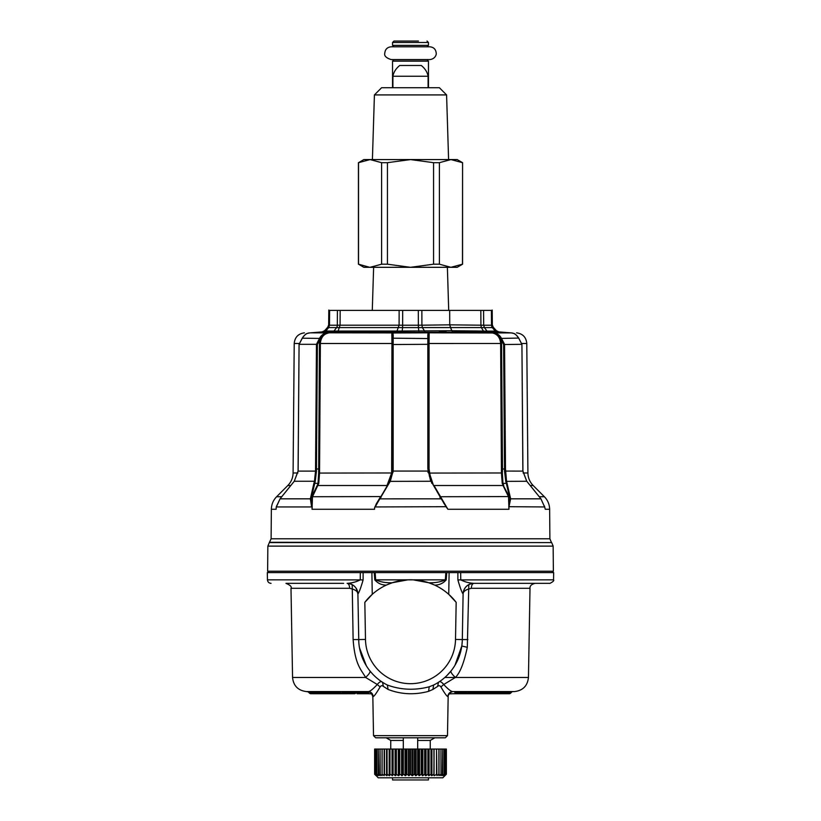 <?xml version="1.0" encoding="UTF-8"?>
<svg xmlns="http://www.w3.org/2000/svg" width="821" height="821" viewBox="0 0 821 821"><rect width="100%" height="100%" fill="white"/><g stroke="black" fill="none" stroke-linecap="round" stroke-linejoin="round"><path stroke-width="1.23" d="M470.33 691.693L468.76 693.222A2.155 2.155 0 0 1 467.354 693.735A2.155 1.17 -90 0 0 468.247 692.965L465.589 692.965L465.363 693.735L477.299 693.735M492.631 693.735L467.026 693.735M470.053 692.103L482.399 691.97L481.558 692.965L469.232 692.965A2.155 1.58 90 0 0 470.443 693.735M470.382 691.816L482.697 691.764M506.896 691.754L514.593 691.569C522.936 690.533 527.554 685.833 528.447 677.469L455.368 677.469L443.72 684.498C448.122 689.25 451.14 691.61 452.761 691.569L450.339 692.257M505.654 692.965L510.857 692.965L509.153 693.735A2.155 2.135 -90 0 0 510.785 692.965L512.212 691.621L508.589 691.693M498.716 691.836L507.193 691.631L505.52 693.109A2.155 2.155 0 0 1 503.991 693.735L507.594 693.735M491.05 691.693L498.634 691.918L482.327 692.052M468.74 692.965L470.361 691.693M463.393 693.735L457.359 693.735A2.155 2.155 0 0 1 455.953 693.222L454.803 692.36L456.876 692.175M459.555 692.965L458.539 693.345L456.753 691.898L469.797 691.621M489.593 693.735L487.89 693.735M483.507 693.735L487.489 693.735M486.545 693.735L488.013 693.735M497.875 693.735L496.767 693.735L497.875 693.735M500.256 693.735L498.285 693.735M501.61 693.735L503.232 693.735M336.169 693.735L341.69 693.735M341.095 693.735L337.965 693.735M458.395 692.965L459.339 692.965L458.949 692.031L460.54 691.97L460.725 693.735A2.155 1.806 90 0 1 459.339 692.965L465.589 692.965L466.585 691.877L466.266 692.965A2.155 1.17 -90 0 1 465.363 693.735L459.781 693.735A2.155 1.806 -90 0 1 458.395 692.965L456.753 691.898M456.466 692.965L455.973 692.965A2.155 1.806 -90 0 0 457.359 693.735L458.693 693.735M478.448 693.735L481.917 693.735M486.33 693.735L503.109 693.735A2.155 2.011 90 0 0 504.648 692.965L505.541 692.965A2.155 2.011 90 0 1 503.991 693.735M507.624 693.735L509.153 693.735M462.941 693.735L453.295 693.735A2.155 1.119 -90 0 1 453.151 693.724M488.382 693.735L479.68 693.735M320.436 693.735L318.63 693.735M358.777 692.965C359.475 693.622 359.198 693.622 357.935 692.965L357.032 693.735L368.413 693.735M361.825 693.735L357.032 693.735M363.169 693.735L366.577 693.735A2.155 2.155 0 0 0 367.993 693.211L369.132 692.36L365.417 692.052L362.687 693.735A2.155 2.135 -90 0 0 364.319 692.965L363.18 692.965A2.155 2.135 90 0 1 361.538 693.735A2.155 1.149 90 0 1 360.665 692.965L363.18 692.965L363.836 691.98L350.68 691.877C349.243 691.672 349.294 691.713 350.834 691.98M355.955 691.672L353.594 691.621L353.861 692.965A2.155 1.149 90 0 0 354.744 693.735A2.155 1.17 90 0 0 355.637 692.965L342.018 693.735A2.155 1.396 -90 0 1 340.951 692.965L339.545 691.949M352.322 693.735L351.08 693.735M348.32 693.735L332.402 693.735A2.155 0.698 -90 0 0 332.926 692.965L332.813 691.672L339.052 691.898M329.765 692.965L328.646 691.877L330.76 691.877L331.079 692.965L329.765 692.965A2.155 1.704 90 0 0 331.068 693.735L332.392 693.735A2.155 1.704 90 0 1 331.079 692.965L340.315 692.965M344.071 693.735L341.218 693.735M332.269 693.735L331.725 693.735M316.116 693.735L316.752 693.735A2.155 2.022 -90 0 1 315.202 692.965L313.971 691.816M317.296 693.735A2.155 2.022 -90 0 1 315.746 692.965L317.871 692.965A2.155 0.739 90 0 1 317.296 693.735L319.646 693.735M311.2 693.15L311.026 692.965A2.155 2.124 90 0 0 312.657 693.735L328.769 693.735M309.856 693.15L309.681 692.965A2.155 2.124 90 0 0 311.313 693.735L311.621 693.735A2.155 0.729 90 0 1 311.097 693.068A2.155 2.155 0 0 0 312.657 693.735M323.967 693.735L318.825 693.735M328.462 693.735L323.566 693.735M310.995 693.714L310.954 693.735A2.155 2.155 -90 0 1 309.301 692.965L309.917 693.232M337.226 693.735L339.104 693.735M325.496 693.735L336.087 693.735M354.262 693.735L349.038 693.735M334.835 693.735L335.953 693.735M324.131 693.735L321.565 693.735M314.505 693.735L316.516 693.735M364.565 693.735L367.008 693.735M495.432 693.735A2.155 1.827 -90 0 0 496.838 692.965L493.359 692.965A2.155 1.827 -90 0 1 491.964 693.735A2.155 1.139 -90 0 1 491.091 692.965L493.359 692.965L494.098 691.621M498.049 691.621L496.838 692.965L504.648 692.965L505.757 691.621M329.324 693.735L313.643 693.735M357.33 691.795A0.718 0.544 -46.7 0 0 356.878 691.97L355.647 691.929L355.637 692.965L357.935 692.965L357.186 691.713A0.718 0.708 -78.2 0 0 357.186 691.713M367.459 692.965L364.319 692.965L364.852 692.308L363.836 691.98L364.391 691.723L361.107 691.621L360.665 692.965L359.188 692.965A2.155 1.149 90 0 0 360.07 693.735A2.155 2.135 90 0 1 358.51 693.068M341.926 691.621L345.025 691.703L342.265 691.877L342.162 692.965L344.481 692.965A2.155 1.642 90 0 1 343.229 693.735A2.155 1.396 -90 0 1 342.162 692.965L340.756 692.965M318.425 692.965L316.721 691.621L317.727 691.693L316.516 691.631L318.466 693.201A2.155 2.155 0 0 0 319.892 693.735A2.155 1.909 90 0 1 318.425 692.965L327.148 692.965A2.155 1.006 90 0 1 326.378 693.735A2.155 2.155 0 0 0 327.805 693.201L328.769 692.349M316.188 692.965L315.202 692.965L316.188 692.965M308.573 691.816L309.681 692.965L311.067 692.965M311.097 693.078L309.917 691.846L311.026 692.965L315.079 692.965M309.332 693.006L308.357 691.867M456.733 692.072L458.477 691.775M456.076 692.637L455.019 692.298M466.872 691.621L469.92 691.949M503.109 693.735L503.622 691.929L507.111 691.621M367.849 692.637L368.455 692.555L367.972 692.965A2.155 1.827 90 0 1 366.577 693.735M328.646 691.877L339.371 692.165M327.148 692.965L328.78 692.134M317.183 691.877L328.462 691.805L325.393 691.949L325.752 692.965A2.155 1.006 90 0 1 324.983 693.735A2.155 1.909 90 0 1 323.525 692.965L322.674 691.621L325.67 691.693M317.368 691.959L313.54 691.621L315.202 691.877L315.746 692.965L315.202 692.965M311.621 693.735A2.155 2.124 90 0 1 309.989 692.965L309.178 691.877L310.276 691.918M314.033 692L312.555 691.949L313.017 693.735A2.155 2.124 90 0 1 311.385 692.965L310.625 691.877L313.714 691.723M308.542 691.816L309.332 692.965A2.155 2.155 0 0 0 310.954 693.735M460.602 691.713L465.979 691.631M498.48 692.103L503.571 691.672M511.134 691.621L509.841 692.965A2.155 2.135 90 0 1 508.209 693.735L508.692 691.949L506.608 692.021M512.376 691.621L511.616 692M353.594 691.621L350.403 691.621L352.394 692.965A2.155 1.149 90 0 0 353.266 693.735A2.155 2.155 0 0 1 352.106 693.396L349.294 691.662L350.557 691.723C348.904 691.621 348.863 691.59 350.403 691.621M361.107 691.621L357.925 691.621M364.391 691.723L365.417 692.052M368.937 692.298L365.561 692.072M345.025 691.703L349.89 691.98M331.068 693.735A2.155 2.155 0 0 1 329.57 693.129L328.226 691.621M330.34 691.621L332.813 691.672M316.721 691.621L322.674 691.621M317.573 691.703L314.71 691.621M313.54 691.621L315.285 693.16A2.155 2.155 0 0 0 316.752 693.735M310.102 691.621L312.668 691.693M307.916 691.621L310.112 691.662M311.313 693.735A2.155 2.155 0 0 1 309.753 693.078L308.655 691.621M460.673 572.586L457.882 572.586L457.882 579.903L553.549 579.831L553.672 572.586L460.673 572.586L460.755 579.831C464.522 581.853 468.894 583.033 473.871 583.351L473.861 583.351C472.352 583.639 471.5 585.291 471.326 588.298L468.719 588.975L468.791 584.634M447.486 735.637L373.514 735.637L375.659 737.792L445.341 737.792L447.486 735.637L448.163 696.68C447.968 695.664 448.728 694.299 450.442 692.596L451.601 692.072M369.655 692.154L368.239 691.569C369.861 691.61 372.878 689.25 377.28 684.498L365.632 677.469C361.107 669.413 355.011 665.041 353.122 639.569L352.209 584.634L352.784 584.963A10.776 10.776 0 0 0 347.119 583.351L347.119 583.351C348.648 583.639 349.5 585.291 349.674 588.298L352.281 588.975C355.975 590.186 357.853 591.838 357.894 593.942L356.201 588.329A10.776 10.776 0 0 1 357.894 593.942C357.166 587.497 353.584 583.977 347.129 583.351L347.119 583.351C352.106 583.033 356.478 581.853 360.245 579.831L360.327 572.586L371.882 572.586L372.262 594.332A57.46 57.46 0 0 1 389.78 583.628M372.324 673.702L369.963 670.942C370.487 672.04 369.04 674.215 365.632 677.469L292.553 677.469L290.993 588.298C291.917 586.738 290.234 585.096 285.965 583.351L343.64 583.351M369.388 692.072L369.378 692.062C370.569 691.99 371.718 693.529 372.837 696.68L373.145 696.516C374.007 696.557 376.326 693.376 380.082 686.951L377.28 684.498C379.456 681.779 381.19 681.04 382.514 682.272L383.397 686.418L388.097 689.445C401.079 694.453 414.584 695.089 428.603 691.333L432.903 689.445L433.642 685.032A51.826 51.826 0 0 0 462.315 639.569L463.106 593.922C463.834 587.497 467.416 583.977 473.871 583.351L473.881 583.351A10.776 10.776 0 0 0 463.106 593.942L463.106 593.932C463.147 591.838 465.025 590.186 468.719 588.975L467.303 647.328C463.968 663.009 459.986 673.056 455.368 677.469C451.961 674.215 450.513 672.04 451.037 670.942L446.983 675.467M473.881 583.351L549.957 583.351C553.118 581.72 554.319 580.55 553.549 579.831M440.918 686.951L443.72 684.498C441.544 681.779 439.81 681.04 438.486 682.272L437.603 686.418C438.814 685.319 439.923 685.494 440.918 686.951C444.674 693.376 446.993 696.557 447.856 696.516C448.184 693.55 449.826 691.898 452.761 691.569L514.593 691.569M373.145 696.516C372.816 693.55 371.174 691.898 368.239 691.569L306.407 691.569L368.239 691.569M383.397 686.418C382.186 685.319 381.077 685.494 380.082 686.951M358.808 642.309L357.894 593.942C359.044 592.659 360.788 587.98 363.118 579.903L267.451 579.831L267.328 572.586L360.327 572.586M446.214 579.893L445.341 579.831L445.844 572.586L446.737 572.586L446.214 579.893C443.124 583.362 439.276 585.096 434.689 585.106A57.46 57.46 0 0 1 456.168 602.347L448.738 594.332L449.118 572.586L446.737 572.586M374.787 579.893L375.659 579.831C380.297 581.976 385.808 582.951 392.202 582.756L386.311 585.106C381.724 585.096 377.876 583.362 374.787 579.893L374.263 572.586L363.118 572.586L363.118 579.903M374.263 572.586L375.156 572.586L375.659 579.831L445.341 579.831C440.703 581.976 435.192 582.951 428.798 582.756L434.689 585.106A57.46 57.46 0 0 0 431.22 583.628M462.244 641.529L461.802 645.994L454.998 665.226M432.903 689.445L437.603 686.418M366.361 665.81L359.526 647.995M364.832 602.347L372.262 594.332A57.46 57.46 0 0 0 364.832 602.347L365.489 639.446L358.685 639.569A51.826 51.826 0 0 0 386.64 684.663L387.358 685.032C400.751 689.948 414.708 690.543 429.209 686.797L433.642 685.032A51.826 51.826 0 0 0 462.315 639.569L467.878 639.569M388.097 689.445L387.358 685.032L386.65 684.673A51.826 51.826 0 0 0 387.358 685.032L386.64 684.663A51.826 51.826 0 0 0 387.358 685.032M457.882 579.903C460.212 587.98 461.956 592.659 463.106 593.942L463.465 591.387M375.156 572.586L445.844 572.586M457.882 572.586L449.118 572.586L457.882 572.586M392.192 582.756A57.46 57.46 0 0 1 392.202 582.756L407.821 579.831M428.798 582.756L413.179 579.831M456.168 602.347L455.511 639.446A45.022 45.022 0 0 1 410.5 683.688A45.022 45.022 0 0 1 365.489 639.446M392.654 582.602A57.46 57.46 0 0 1 400.987 580.56M401.828 580.426A57.46 57.46 0 0 1 419.172 580.426M420.013 580.56A57.46 57.46 0 0 1 428.346 582.602M328.677 325.198L327.743 327.579L336.579 327.6A3.592 2.945 -90 0 0 337.328 325.229L329.478 325.229L329.611 310.41L328.8 310.41L328.677 325.198L329.478 325.229L328.646 327.6L325.773 331.109A3.592 3.253 -90 0 1 323.525 332.3L322.109 332.228L324.593 331.058L396.984 331.058L399.098 325.198L340.079 325.198L340.161 310.41L399.139 310.41L399.098 325.198L402.649 325.229L402.69 310.41L372.282 310.41L373.627 267.307M369.717 267.307L358.531 264.198L363.816 267.307L432.883 267.307L378.142 267.307M480.839 310.41L480.921 325.198L449.744 324.839L449.672 310.41L492.2 310.41L492.323 325.198L493.257 327.579L492.354 327.6L495.227 331.109L498.891 332.228L495.227 331.109L487.017 331.109A3.592 2.945 -90 0 0 489.039 332.3L485.642 332.259M329.611 310.41L340.161 310.41M402.69 310.41L449.672 310.41M337.421 310.41L337.328 325.229L340.079 325.198L338.108 331.058L336.887 332.228L395.712 332.228L396.984 331.058L451.786 330.719L449.744 324.839L421.902 325.198L421.861 310.41M480.921 325.198L481.342 327.579L422.415 327.579L421.902 325.198L418.351 325.229L418.433 327.6L422.384 327.589L425.288 332.228L484.113 332.228L454.382 331.9M483.579 310.41L483.672 325.229L491.522 325.229A3.592 3.253 -90 0 0 492.354 327.6L481.373 327.589L484.113 332.228L497.475 332.3M491.389 310.41L491.522 325.229L492.333 325.311M418.31 310.41L418.351 325.229L402.649 325.229L402.567 327.6L418.433 327.6L418.926 332.3L425.288 332.228M322.109 332.228L331.961 332.3L333.983 331.109L336.579 327.6L398.585 327.579L402.567 327.6L402.064 332.3L397.467 332.259M395.712 332.228L418.936 332.3M331.951 332.3L342.439 332.125M453.325 331.9L451.786 330.719L487.017 331.109L484.421 327.6L483.672 325.229L480.932 325.198M446.265 331.93L442.786 331.961M442.016 331.961L439.173 331.992M327.795 332.905L310.574 332.844M429.301 475.893L431.241 481.322L428.531 471.069L392.469 471.069L392.541 338.437L392.541 343.486L391.935 343.496L391.833 332.823L392.541 338.437L393.167 338.067C393.331 334.814 393.074 333.09 392.407 332.905L329.406 332.823C323.946 333.665 320.929 337.226 320.364 343.496L319.451 343.486L320.518 338.437L319.677 338.067C321.534 334.814 324.223 333.09 327.753 332.905M429.065 343.168L429.167 332.823L392.12 332.977M309.435 332.977L309.65 332.905C306.797 333.09 304.355 334.814 302.354 338.067L299.131 344.317L316.454 344.317L319.677 338.067M310.646 332.833L309.64 332.905C306.931 333.778 306.664 332.32 302.292 338.098L299.08 344.317L298.126 471.11L294.257 481.26L280.074 498.829L276.205 507.234L276.133 509.266L271.361 509.266C271.474 504.392 273.229 500.215 276.626 496.726L281.736 496.726M392.541 338.56L393.167 338.19L393.167 344.317L392.541 344.522L427.833 344.317L427.844 468.986L428.459 468.996L428.459 344.522L427.844 344.317L427.833 338.067C427.669 334.814 427.926 333.09 428.593 332.905L429.167 332.823L428.593 332.905M511.565 332.977L511.35 332.905C514.203 333.09 516.645 334.814 518.646 338.067L500.482 338.437C498.87 335.307 496.448 333.49 493.185 332.977L491.594 332.823C497.054 333.665 500.071 337.226 500.636 343.496L501.446 472.978L428.747 473.07M312.062 507.665L312.042 509.266L374.581 509.266L374.581 507.665L390.293 481.26L393.085 471.11L393.156 468.986L391.935 468.996L391.658 472.978L318.651 473.07L319.451 343.486M393.074 471.233L392.931 472.578M392.253 473.07L389.749 481.363L392.253 473.07L391.658 472.978L391.935 343.496L320.364 343.496L319.554 472.978L318.774 483.425L318.025 483.353L318.651 473.07M428.459 469.581L429.065 468.996L429.065 343.496L428.459 343.486L428.459 468.996L429.065 468.996L430.625 478.458M427.926 471.233L428.069 472.578M492.2 310.051L492.323 324.849L493.247 327.21L496.407 330.719L498.891 331.9L511.36 332.905C514.069 333.778 514.336 332.32 518.708 338.098L521.92 344.317L522.874 471.11L504.535 471.069L503.612 344.522L521.869 344.317L518.718 338.19M429.065 343.496L501.549 343.486L500.482 338.437L501.385 338.19L504.546 344.317L505.49 468.986L502.503 468.996L502.349 473.07L501.446 472.978L502.226 483.425L502.975 483.353L502.349 473.07M502.226 483.425L509.574 497.403L510.313 497.352L506.536 481.26L505.49 468.986M493.185 332.977L429.167 332.823M511.35 332.905L493.247 332.905C496.777 333.09 499.466 334.814 501.323 338.067M302.282 338.19L320.518 338.437C322.13 335.307 324.552 333.49 327.815 332.977M428.459 343.486L428.459 338.437L427.833 338.067M427.844 344.317L428.459 344.522L428.88 332.977M269.001 572.586L267.625 571.211L553.375 571.211L551.999 572.586M428.459 344.522L428.459 468.996L427.844 468.986L430.707 481.26L389.749 481.363L380.585 497.403L388.692 483.353L389.975 479.556M375.936 504.505L380.554 496.726L377.116 503.324M431.487 480.696L431.148 479.885M504.535 471.069L505.757 481.363L526.743 481.26L522.874 471.11M507.101 483.302L506.331 483.353L505.757 481.363M315.51 468.986L316.434 468.996L317.388 344.522L316.465 344.317L315.541 471.11L298.126 471.11M429.342 472.978L432.821 483.425L431.251 481.363L428.459 468.996L427.844 468.986M432.308 483.353L440.415 497.403L431.282 481.414M432.821 483.425L433.467 485.365M376.326 504.628L374.581 507.789M443.658 502.945L447.897 509.266L433.991 485.519L503.027 485.519L508.527 496.726L508.876 507.234L509.954 498.86L506.331 483.353L502.975 483.353L503.714 485.365M521.93 344.368L522.926 471.1L526.754 481.229L540.926 498.799L526.743 481.26M510.313 497.352L510.641 498.829L509.954 498.86M316.465 471.069L315.243 481.363L314.464 481.26L315.541 471.11L316.465 471.069L316.434 468.996L319.41 468.996M294.257 481.26L314.464 481.26L313.899 483.302L318.025 483.353L317.286 485.365L317.973 485.519L387.009 485.519L391.658 472.978M315.243 481.363L311.046 498.86L311.888 506.701M431.251 481.363L431.784 483.302M313.899 483.302L310.359 498.829L280.074 498.829L276.349 506.619M276.554 505.982L276.318 506.947L311.611 506.947L310.359 498.829L311.046 498.86M509.215 496.572L440.446 496.726L441.965 499.301M442.355 499.958L444.182 503.027M544.456 506.003L545.257 509.266L549.639 509.266L549.896 538.781L271.104 538.781L269.319 542.609L551.681 542.609L553.149 546.119L267.851 546.119L267.625 571.211M508.876 507.234L510.641 498.829L540.926 498.829L544.734 507.183M544.682 506.947L509.112 506.701M310.687 497.352L311.426 497.403L317.286 485.365M318.774 483.425L312.473 496.726L311.785 496.572M439.923 497.352L440.785 498.829L379.733 498.86L375.207 506.947L446.039 506.701L447.897 509.266L508.958 509.266L508.784 506.783M440.415 497.403L446.039 506.701M508.938 507.665L508.958 509.266M387.533 485.365L374.961 506.701M381.077 497.352L381.067 496.572L312.473 496.726L312.124 507.234M312.042 509.266L312.216 506.783M392.541 777.795L392.541 779.95L428.459 779.95L428.459 777.795M376.172 775.568L378.173 777.795L442.827 777.795L446.367 774.203L446.367 749.06L439.03 749.06L439.03 775.64L439.03 749.06M376.028 775.64L374.633 774.203L374.633 749.06L387.04 749.06L387.04 775.64L384.485 774.203L384.485 749.06M387.04 775.64L387.091 749.06L389.195 749.06L389.195 775.64L387.122 774.203L387.04 749.06M389.195 749.06L389.718 749.06L389.718 775.64L389.195 775.64M389.718 775.64L389.718 749.06M389.965 749.06L392.602 749.06L392.602 775.64L390.006 774.203L390.006 749.06M392.602 775.64L392.602 749.06M393.054 749.06L395.681 749.06L395.681 775.64L393.095 774.203L393.095 749.06M395.681 775.64L396.317 774.203L396.317 749.06L398.288 749.06L398.288 775.64L396.358 774.203L396.358 749.06L395.681 749.06M398.288 749.06L398.903 749.06L398.903 775.64L398.288 775.64M398.903 775.64L399.724 774.203L399.724 749.06L398.903 749.06M399.724 749.06L402.249 749.06L402.249 775.64L399.776 774.203L399.776 749.06M402.249 775.64L403.244 774.203L403.244 749.06L402.249 749.06M403.244 749.06L405.677 749.06L405.677 775.64L403.296 774.203L403.316 737.792M405.677 775.64L406.847 774.203L406.847 749.06L405.677 749.06M406.847 749.06L409.156 749.06L409.156 775.64L406.888 774.203L406.888 749.06M409.156 775.64L410.479 774.203L410.479 749.06L411.988 749.06L411.988 775.64L410.521 774.203L410.521 749.06L409.156 749.06M411.988 749.06L412.645 749.06L412.645 775.64L411.988 775.64M412.645 775.64L414.112 774.203L414.112 749.06L412.645 749.06M414.112 749.06L416.114 749.06L416.114 775.64L414.153 774.203L414.153 749.06M416.114 775.64L417.704 774.203L417.704 749.06L416.114 749.06M417.684 737.792L417.684 749.06L419.531 749.06L419.531 775.64L417.756 774.203L417.756 749.06M419.531 775.64L421.224 774.203L421.224 749.06L419.531 749.06M421.224 749.06L422.846 749.06L422.846 775.64L421.276 774.203L421.276 749.06M422.846 775.64L424.642 774.203L424.642 749.06L425.452 749.06L425.452 775.64L424.683 774.203L424.683 749.06L422.846 749.06M425.452 749.06L426.037 749.06L426.037 775.64L425.452 775.64M426.037 775.64L427.905 774.203L427.905 749.06L426.037 749.06M427.905 749.06L429.075 749.06L429.075 775.64L427.946 774.203L427.946 749.06M429.075 775.64L430.994 774.203L430.994 749.06L429.075 749.06M430.994 749.06L431.918 749.06L431.918 775.64L431.035 774.203L431.035 749.06M431.918 775.64L433.878 774.203L434.063 749.06L434.063 775.64L433.909 749.06L431.918 749.06M434.063 749.06L434.063 775.64M434.545 775.64L436.515 774.203L436.515 749.06L434.545 749.06M436.515 749.06L436.916 775.64L436.546 749.06M436.916 775.64L438.886 774.203L438.886 749.06L436.916 749.06M440.969 749.06L440.99 774.203L440.969 749.06M445.998 749.06L445.998 774.203L446.008 749.06M446.367 749.06L446.367 774.203L444.838 775.64L446.008 774.203L444.223 775.64L445.269 774.203L445.269 749.06M374.992 749.06L374.992 774.203L375.002 749.06M390.745 749.06L390.745 740.439L403.316 740.439M417.684 740.439L430.255 740.439L434.853 737.792M440.836 774.675L440.836 775.64L440.99 774.203L439.03 775.64M440.836 775.64L442.735 774.203L442.735 749.06M442.334 775.096L442.755 749.06M442.334 775.64L444.171 774.203L444.171 749.06M443.514 775.322L444.192 774.203L444.192 749.06M443.514 775.64L445.259 774.203L445.259 749.06M431.405 749.06L431.405 775.64M428.521 749.06L428.521 775.64M422.23 749.06L422.23 775.64M418.895 749.06L418.895 775.64M415.467 749.06L415.467 775.64M408.499 749.06L408.499 775.64M405.03 749.06L405.03 775.64M401.613 749.06L401.613 775.64M395.086 749.06L395.086 775.64M392.048 749.06L392.048 775.64M376.675 775.465L375.002 774.203L376.172 775.64M386.558 749.06L386.558 775.64M374.633 774.203L374.633 749.06L374.633 774.203M377.527 775.332L375.741 774.203L375.741 749.06M376.808 749.06L376.808 774.203L377.527 775.64M384.177 749.06L384.177 775.64L382.114 774.203L382.114 749.06M384.454 749.06L384.177 775.64M375.731 749.06L375.731 774.203L376.675 775.64M380.236 774.798L380.031 749.06L380.01 774.203L382.052 775.64L382.052 749.06L382.114 774.203M382.083 774.203L382.052 775.64M380.246 775.64L378.265 774.203L378.265 749.06M378.717 775.137L376.829 774.203L376.829 749.06M378.245 749.06L378.717 775.64M432.883 267.307L457.184 267.307L462.572 264.198L462.572 162.681L462.469 264.198L450.934 267.307L439.399 264.198L439.399 162.681L450.934 159.572L410.5 159.572L433.57 162.681L439.399 162.681M358.531 264.198L358.531 162.681L370.066 159.572L381.601 162.681L387.43 162.681L410.5 159.572L363.816 159.572L358.531 162.681M381.601 162.681L381.601 264.198L370.066 267.307M381.601 264.198L387.43 264.198L387.43 162.681M433.57 162.681L433.57 264.198L410.5 267.307L387.43 264.198M433.57 264.198L439.399 264.198M462.572 162.681L457.184 159.572L450.934 159.572L462.469 162.681M374.417 94.918L381.601 87.734L439.399 87.734L446.583 94.918L374.417 94.918L372.406 159.572L428.767 159.572M428.09 87.734L428.09 76.25C427.351 72.156 425.083 68.564 421.276 65.475L399.724 65.475C395.917 68.564 393.649 72.156 392.91 76.25L392.91 87.734M428.09 76.25L392.91 76.25M392.541 87.734L392.541 61.165L428.459 61.165L427.023 59.728L393.977 59.728L418.423 59.728M396.759 59.584L424.241 59.584M428.459 45.36L392.541 45.36L392.541 42.487L428.459 42.487L428.459 45.36L427.023 46.797L402.577 46.797M418.423 41.05L393.977 41.05L418.423 41.05M460.407 691.569L452.761 691.569M458.005 692.965L455.973 692.965L455.501 692.555L457.246 692.442M482.091 692.339L491.358 691.949L491.091 692.965L481.558 692.965L479.905 693.735M455.173 693.653A2.155 1.837 90 0 1 454.649 693.735A2.155 1.119 -90 0 1 454.382 693.673M351.439 692.965L344.481 692.965L344.584 691.959L350.362 692.288M328.072 692.965L329.406 692.965M327.62 693.222A2.155 1.909 -90 0 1 326.378 693.735M318.199 692.965L317.604 692.442M310.985 693.735A2.155 2.155 -90 0 1 309.332 692.965L307.875 691.621M505.541 692.965L506.629 691.877M358.428 692.965L357.494 691.929M359.188 692.965L358.202 691.877M471.326 588.298L530.007 588.298C529.771 585.927 531.444 584.285 535.035 583.351M444.849 677.469L455.368 677.469M290.993 588.298L349.674 588.298M386.64 684.663A51.826 51.826 0 0 1 358.685 639.569L353.122 639.569M461.802 645.994L467.303 647.328M428.603 691.333L429.209 686.797M455.511 639.446L462.315 639.569M449.631 324.839L451.673 330.719L452.915 331.9M327.743 327.579L324.593 331.058M496.407 331.058L493.257 327.589M451.642 330.719L452.884 331.9M310.738 332.823L322.109 331.9L324.593 330.719L327.753 327.21L328.677 324.839L328.8 310.051M299.511 343.496L294.216 343.496C294.821 337.257 298.228 333.706 304.427 332.823M501.549 343.486L502.503 468.996L501.59 468.996M392.541 468.996L393.156 468.986L393.156 344.317M516.573 332.823C522.772 333.706 526.179 337.257 526.784 343.496L521.489 343.496M500.543 338.56L503.612 344.522M428.459 338.56L393.167 338.19M526.784 343.496L527.913 472.978L523.1 472.978M320.457 338.56L317.388 344.522M297.9 472.978L293.087 472.978C292.974 477.843 291.219 482.019 287.832 485.519L290.778 485.519M527.913 472.978C528.026 477.843 529.781 482.019 533.168 485.519L530.222 485.519M440.446 496.726L439.933 496.572M539.264 496.726L544.374 496.726L539.264 496.726M551.681 542.609L269.637 542.291M480.531 691.908L482.399 691.97M449.097 693.858L456.599 693.601M458.539 693.345A2.155 2.155 0 0 0 459.781 693.735M498.634 691.918L496.1 693.735M357.094 691.682L358.469 693.027A2.155 2.155 0 0 0 360.07 693.735M339.165 691.693L340.623 693.232A2.155 2.155 0 0 0 342.018 693.735M510.857 692.965L511.76 691.887M308.357 691.877L306.407 691.569C298.064 690.533 293.446 685.833 292.553 677.469M371.903 693.858L367.028 693.694M357.894 593.942L357.535 591.387M528.447 677.469L530.007 588.298M267.451 579.831C267.697 581.976 268.888 583.156 271.043 583.351M373.514 735.637L372.837 696.68M447.373 267.307L448.718 310.41M280.074 498.799L294.246 481.229L298.074 471.1L299.07 344.368M553.149 546.119L553.375 571.211M294.216 343.496L293.087 472.978M267.851 546.119L269.319 542.609M533.168 485.519L544.374 496.726C547.771 500.215 549.526 504.392 549.639 509.266M544.898 507.624L540.926 498.799M287.832 485.519L276.626 496.726M551.363 542.291L549.896 538.781M271.361 509.266L271.104 538.781M390.745 740.439L386.147 737.792M430.255 749.06L430.255 740.439M358.428 264.198L358.428 162.681M446.583 94.918L448.594 159.572M428.459 61.165L428.459 87.734M392.541 61.165L393.977 59.728M392.541 45.36L393.977 46.797M428.459 42.487L427.023 41.05M392.541 42.487L393.977 41.05M391.176 46.797L429.824 46.797C433.704 47.177 435.838 49.301 436.218 53.191C436.536 54.042 435.602 58.917 429.824 59.584L391.176 59.584C386.178 57.983 384.043 55.849 384.782 53.191C385.162 49.301 387.296 47.177 391.176 46.797L391.186 46.797"/></g></svg>
